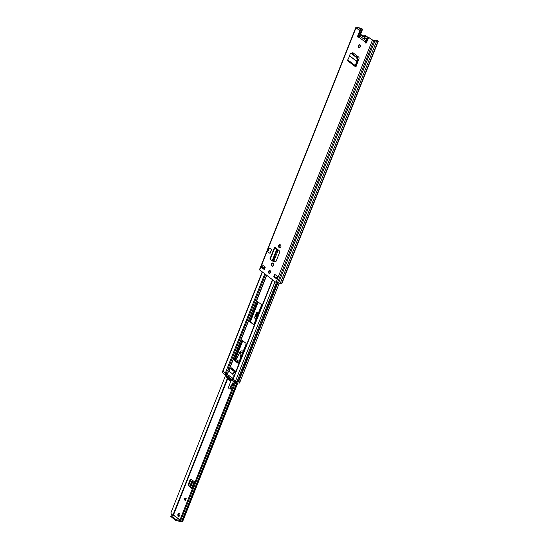 <?xml version="1.0" encoding="UTF-8"?>
<svg xmlns="http://www.w3.org/2000/svg" width="549" height="549" viewBox="0 0 549 549"><rect width="100%" height="100%" fill="white"/><g stroke="black" fill="none" stroke-linecap="round" stroke-linejoin="round"><path stroke-width="0.82" d="M359.856 44.709A1.523 1.036 -83.5 0 0 359.101 45.519A1.523 1.036 -83.5 0 0 359.526 47.612M358.504 45.45A1.523 1.036 -83.5 0 0 359.224 47.639A1.523 1.036 -83.5 0 0 360.281 46.795A1.523 1.036 -83.5 0 0 359.568 44.613A1.523 1.036 -83.5 0 0 358.504 45.45M280.093 244.676A1.558 1.057 -83.5 0 0 279.311 245.506A1.558 1.057 -83.5 0 0 279.667 247.585L279.942 247.798A1.558 1.057 -83.5 0 0 280.031 247.853M280.182 244.737A1.558 1.057 -83.5 0 0 279.805 244.579A1.558 1.057 -83.5 0 0 278.72 245.437A1.558 1.057 -83.5 0 0 279.07 247.517L279.345 247.729A1.558 1.057 -83.5 0 0 279.729 247.887A1.558 1.057 -83.5 0 0 280.896 246.748A1.558 1.057 -83.5 0 0 280.457 244.943L280.182 244.737M269.984 270.547A1.523 1.036 -83.5 0 0 269.23 271.357A1.523 1.036 -83.5 0 0 269.655 273.45M268.633 271.288A1.523 1.036 -83.5 0 0 269.353 273.477A1.523 1.036 -83.5 0 0 270.41 272.633A1.523 1.036 -83.5 0 0 269.696 270.451A1.523 1.036 -83.5 0 0 268.633 271.288M272.764 263.081A1.558 1.057 -83.5 0 0 271.988 263.911A1.558 1.057 -83.5 0 0 272.338 265.991L272.62 266.203A1.558 1.057 -83.5 0 0 272.709 266.258M272.853 263.143A1.558 1.057 -83.5 0 0 272.476 262.985A1.558 1.057 -83.5 0 0 271.391 263.843A1.558 1.057 -83.5 0 0 271.748 265.929L272.023 266.135A1.558 1.057 -83.5 0 0 272.4 266.292A1.558 1.057 -83.5 0 0 273.574 265.153A1.558 1.057 -83.5 0 0 273.134 263.348L272.853 263.143M275.797 247.839L274.774 247.928L274.438 247.524L275.159 247.352L279.283 250.797A1.352 0.92 -83.5 0 1 279.551 252.574L276.202 260.988A1.352 0.92 -83.5 0 1 275.262 261.736A1.352 0.92 -83.5 0 1 274.974 261.633L273.903 260.926M273.779 276.765L276.977 279.18L277.945 276.758L274.747 274.342L273.779 276.765L276.868 278.714M265.27 267.164L262.065 264.742L261.104 267.164L264.302 269.586L265.27 267.164M356.617 27.882L360.384 30.737L359.794 30.669L357.742 35.815A1.016 0.686 -83.5 0 0 358.717 37.058L360.206 36.303M359.794 30.669L356.02 27.814L357.33 27.58A2.306 0.631 -158.3 0 1 359.067 27.779L362.621 29.138L362.031 29.07L358.991 36.701M376.394 40.75L376.641 40.125L377.232 40.194L378.323 41.161L281.946 283.346L280.264 283.263A2.306 0.631 -158.3 0 1 278.521 283.071L276.03 282.406L259.444 269.71L355.821 27.525M378.323 41.161L376.641 41.079A2.306 0.631 -158.3 0 1 374.905 40.88L372.407 40.221L368.64 37.366L366.588 42.513A1.016 0.686 -83.5 0 1 365.305 42.04L365.902 42.108A1.016 0.686 -83.5 0 0 366.19 43.007M351.895 53.425A1.352 0.92 -83.5 0 1 352.801 52.752A1.352 0.92 -83.5 0 1 353.131 52.889L358.621 57.041A1.352 0.92 -83.5 0 1 358.957 58.791L355.882 67.026L355.546 66.669A1.153 0.789 127.1 0 1 355.265 66.559A1.153 0.789 127.1 0 1 355.148 65.461L356.054 63.533L356.644 63.602L357.584 61.241L357.845 59.203L357.241 57.467L356.596 57.604L357.2 59.34L356.054 63.533M271.583 249.493L270.046 253.37L267.734 251.909L269.278 248.038L271.583 249.493L269.278 248.038M352.362 53.775L352.479 53.507A1.352 0.92 96.5 0 1 353.096 52.862M274.974 261.633L275.564 261.695L274.02 260.679M261.104 267.164L264.419 269.291M275.221 274.699L274.376 276.826M376.641 40.125L377.568 40.859L375.976 40.708A1.489 0.412 -158.3 0 1 374.658 40.557L373.004 40.283L368.64 37.366M360.384 30.737L358.339 35.884A1.016 0.686 -83.5 0 0 358.531 37.208M264.206 266.361L263.829 267.823M263.63 267.809L262.244 267.651M356.644 27.807L357.996 27.951A1.489 0.412 -158.3 0 1 359.314 28.102L360.871 28.287L362.031 29.07M362.621 29.138L360.274 35.04M353.158 52.91L352.712 54.042M376.641 41.079L280.264 283.263M374.905 40.88L278.521 283.071M277.025 278.837L276.977 279.18M358.717 37.058L365.305 42.04L365.703 41.326L365.963 41.854M365.703 41.326L366.32 40.928M365.517 41.559L365.922 41.937M274.96 248.052L276.723 249.363L277.019 250.179L273.32 260.315L272.675 261.091L270.266 259.252L269.936 258.847L274.438 247.524M276.696 251.819L277.444 252.08L274.081 260.535L273.498 261.372L272.675 261.091M277.444 252.08L277.561 249.733L275.564 248.121M356.596 57.604L351.058 53.411L351.717 53.287L350.598 53.28L351.058 53.411L350.084 53.953L349.658 56.005L347.764 59.875A1.153 0.789 127.1 0 0 347.881 60.966L355.265 66.559M355.711 65.605L356.274 66.038A1.153 0.789 127.1 0 0 356.047 65.969L355.718 65.585L356.644 63.602M351.717 53.287L357.241 57.467M359.41 36.282A2.642 1.791 96.5 0 1 361.263 34.8A2.642 1.791 96.5 0 1 361.901 35.061A2.642 1.791 96.5 0 1 362.649 36.275L363.019 36.378A0.679 0.46 96.5 0 1 362.875 36.625L362.45 36.749A0.679 0.46 96.5 0 1 362.189 36.392A2.306 1.558 -83.5 0 0 361.537 35.342A2.306 1.558 -83.5 0 0 359.355 36.426M362.889 36.46L363.019 36.378A2.642 1.791 96.5 0 1 363.143 36.385A2.642 1.791 96.5 0 1 364.364 37.394L364.783 37.888L368.269 38.286M365.902 42.355A2.306 1.558 -83.5 0 0 365.799 38.567A2.306 1.558 -83.5 0 0 364.804 38.375A0.679 0.46 96.5 0 1 364.447 38.258A2.402 1.626 96.5 0 1 364.392 39.624L364.385 39.048A0.947 0.645 -83.5 0 0 363.431 38.327L361.647 37.552A2.402 1.626 96.5 0 1 362.45 36.749M362.875 36.625A2.402 1.626 96.5 0 1 363.699 36.865A2.402 1.626 96.5 0 1 364.289 37.696A0.679 0.46 96.5 0 1 364.364 37.394M364.22 38.416L363.431 38.327M361.647 37.552L360.055 36.344M365.977 40.832L364.392 39.624M364.447 38.258L364.289 37.696M238.396 363.143L234.986 360.556A0.679 0.46 96.5 0 1 234.828 359.65L242.301 340.881A0.679 0.46 96.5 0 1 242.48 340.613M253.816 324.39L250.406 321.803A0.679 0.46 96.5 0 1 250.248 320.904L257.721 302.135A0.679 0.46 96.5 0 1 257.9 301.861M230.745 368.516L231.609 368.07M227.65 367.336L230.676 368.53L231.287 367.83L235.116 370.733L235.075 371.879L235.59 372.27M262.196 271.933L222.695 371.179L233.133 378.446M249.658 320.836L257.124 302.067A0.679 0.46 96.5 0 1 257.762 301.758L261.317 304.448A0.679 0.46 96.5 0 1 261.468 305.354L254.002 324.123A0.679 0.46 96.5 0 1 253.364 324.432L249.809 321.741A0.679 0.46 96.5 0 1 249.658 320.836L250.248 320.904M242.342 340.51L245.897 343.2A0.679 0.46 96.5 0 1 246.048 344.106L238.582 362.875A0.679 0.46 96.5 0 1 237.943 363.177L234.389 360.487A0.679 0.46 96.5 0 1 234.238 359.581L241.704 340.812A0.679 0.46 96.5 0 1 242.342 340.51M272.462 279.702L234.313 375.742M234.238 375.749L232.941 378.927L235.507 381.006L237.038 381.48A1.606 0.439 -158.3 0 1 238.019 381.534L238.575 381.685A2.306 0.631 21.7 0 0 240.071 381.658L279.228 283.257M232.941 374.823L234.368 375.591L235.308 373.231L234.073 371.982L232.803 374.631L234.073 371.982M233.936 371.783L234.67 371.797L230.326 368.503L229.187 371.35L232.968 374.212M233.037 378.693L226.62 373.835L226.14 375.049L225.008 374.576L225.481 373.389M226.14 375.049L232.57 379.915M233.078 379.167L232.618 380.333L232.948 379.002M222.764 371.344L222.297 372.517L225.008 374.576M230.971 368.393L235.034 371.467M232.618 380.333L235.329 382.385L235.802 381.191M240.139 381.768L239.659 382.982A1.352 0.371 -158.3 0 1 239.186 383.078L239.673 381.864A1.352 0.371 21.7 0 0 240.139 381.768A1.352 0.371 21.7 0 0 240.098 381.596M235.926 381.253L236.701 381.528L236.221 382.742L239.186 383.078M236.221 382.742L235.329 382.385M222.297 372.517L222.695 371.234M232.879 380.532A9.148 6.197 96.5 0 1 230.909 380.766A9.148 6.197 96.5 0 1 225.941 374.981M230.909 380.766L232.296 380.924A9.148 6.197 -83.5 0 0 233.373 380.903M236.701 381.528L239.673 381.864M228.535 376.861A8.304 5.627 -83.5 0 0 231.705 379.935M232.44 379.819A8.304 5.627 96.5 0 1 231.005 379.922A8.304 5.627 96.5 0 1 226.689 375.461M226.565 369.69L227.808 370.939L228.94 368.098L227.698 367.178L226.565 369.69M228.94 368.098L229.825 368.448L228.693 371.296L227.808 370.939M230.326 368.503L229.825 368.448M229.187 371.35L228.693 371.296M185.267 500.715L184.135 498.314L186.221 498.32L184.052 498.307L185.219 500.825L186.221 498.314M179.399 513.418A1.523 1.036 -83.5 0 0 178.562 514.736A1.523 1.036 -83.5 0 0 179.043 516.245A1.523 1.036 -83.5 0 0 179.077 516.266M178.35 516.163A1.523 1.036 96.5 0 1 177.917 514.399A1.523 1.036 96.5 0 1 179.063 513.288A1.523 1.036 96.5 0 1 179.434 513.439A1.523 1.036 96.5 0 1 179.866 515.202A1.523 1.036 96.5 0 1 178.72 516.314A1.523 1.036 96.5 0 1 178.35 516.163M258.435 312.978L257.714 312.429A1.352 0.92 -83.5 0 0 257.385 312.292A1.352 0.92 -83.5 0 0 256.458 312.992L257.152 313.074L255.559 316.862A1.29 0.878 -52.9 0 1 255.82 316.855L257.282 314.042L258.401 313.067M257.152 313.074A1.352 0.92 96.5 0 1 257.721 312.436M188.657 485.892L191.841 488.445L194.497 481.789L191.224 479.449A1.352 0.92 -83.5 0 0 190.928 479.332A1.352 0.92 -83.5 0 0 189.981 480.08L188.376 484.115A1.352 0.92 -83.5 0 0 188.657 485.892L191.67 487.869M189.981 480.08L190.675 480.162A1.352 0.92 96.5 0 1 191.265 479.469M190.675 480.162L189.069 484.191L188.376 484.115M189.35 485.975A1.352 0.92 96.5 0 1 189.069 484.191M256.458 312.992L254.42 317.898A1.29 0.878 -52.9 0 1 255.559 316.862M225.783 374.926L170.842 512.992L171.679 514.66A2.457 0.673 21.7 0 0 173.093 514.722L179.914 519.828M234.794 381.98L179.633 520.802L234.773 381.967M235.583 382.536L180.806 520.184L179.921 519.869M237.799 382.921L182.666 521.468L181.602 521.406A1.51 0.412 21.7 0 0 181.088 521.269L179.633 520.802M181.088 521.269L180.806 520.184L180.566 520.754M180.546 521.131L180.395 521.523L175.673 520.431L170.835 516.499M181.129 521.276L180.395 521.523M179.66 520.466L176.009 519.58L171.151 515.902L174.266 515.559M191.779 487.594L190.325 486.297L190.476 484.595L192.274 480.162M191.841 488.445A1.29 0.35 -158.3 0 1 191.587 488.075L194.188 481.548M191.018 487.375L190.325 487.292M256.04 315.641L255.347 315.565M242.727 352.458A2.374 1.606 -83.5 0 0 242.493 352.238A2.374 1.606 -83.5 0 0 241.917 351.998A2.374 1.606 -83.5 0 0 240.133 353.734A2.374 1.606 -83.5 0 0 240.805 356.473A2.374 1.606 -83.5 0 0 241.066 356.624M237.676 362.594L238.06 361.544A0.947 0.645 -83.5 0 0 236.983 360.638L236.461 361.674M235.425 360.892L239.796 352.424A3.486 2.361 96.5 0 1 242.047 350.893A3.486 2.361 96.5 0 1 242.891 351.243A3.486 2.361 96.5 0 1 243.125 351.449M242.047 350.893L243.083 351.01A3.486 2.361 96.5 0 1 243.282 351.051M234.437 381.706L233.462 383.984A1.901 1.29 96.5 0 1 233.105 384.561L232.186 385.59A1.27 0.858 -83.5 0 0 231.829 386.956L230.786 386.839A1.585 1.071 96.5 0 1 229.551 388.905A1.585 1.071 96.5 0 1 228.789 386.681L230.971 380.773M231.328 379.805L231.568 379.153M230.786 386.839A1.27 0.858 96.5 0 1 231.143 385.473L232.186 385.59M233.105 384.561L232.069 384.437L231.143 385.473M232.069 384.437A1.901 1.29 -83.5 0 0 232.426 383.868L233.462 383.984M233.606 381.081L232.426 383.868M238.081 360.666A0.947 0.645 -83.5 0 0 238.026 360.755L237.257 362.278M231.829 386.956A1.585 1.071 96.5 0 1 230.594 389.021L229.551 388.905M242.665 352.609A2.203 1.489 -83.5 0 0 242.432 352.389A2.203 1.489 -83.5 0 0 241.903 352.17A2.203 1.489 -83.5 0 0 240.242 353.776A2.203 1.489 -83.5 0 0 240.867 356.322A2.203 1.489 -83.5 0 0 241.128 356.473M356.02 27.814L259.643 269.998M372.407 40.221L276.03 282.406M355.313 66.594L355.882 67.026M358.339 35.884L357.742 35.815M263.698 267.816L264.261 266.409M263.177 265.586L262.353 267.665M360.871 28.287L360.014 30.456M361.139 28.397L360.247 30.634M359.396 28.123L358.82 29.55M359.314 28.102L358.758 29.502M357.996 27.951L357.701 28.706M357.955 27.958L357.667 28.678M377.973 41.23L281.596 283.414M373.745 40.75L277.369 282.934M271.748 265.929L272.338 265.991M272.023 266.135L272.62 266.203M279.07 247.517L279.667 247.585M279.345 247.729L279.942 247.798M364.399 39.473L362.134 37.757M274.774 247.928L270.266 259.252M276.723 249.363L272.311 260.446M276.813 249.472L272.414 260.528M274.081 260.535L273.32 260.315M277.767 250.44L277.019 250.179M347.764 59.875L355.148 65.461M349.658 56.005L356.912 61.488M349.699 55.895L356.939 61.378M355.69 65.695L356.047 65.969M357.2 59.34L357.845 59.203M351.923 53.445L352.479 53.507M362.189 36.392L366.409 36.701A2.642 1.791 -83.5 0 0 365.668 35.493A2.642 1.791 -83.5 0 0 365.023 35.225L366.43 36.756M364.783 37.888L365.023 38.073A2.642 1.791 96.5 0 1 365.524 38.025A2.642 1.791 96.5 0 1 366.169 38.293A2.642 1.791 96.5 0 1 367.034 40.502A2.642 1.791 96.5 0 1 366.073 42.863M364.804 38.375L368.249 38.334M368.413 37.929A2.642 1.791 -83.5 0 0 367.157 36.838L368.654 38.375M276.085 248.052L275.941 248.402M265.565 274.479L228.556 367.487M264.783 273.889L227.657 367.178M226.559 369.944L225.248 373.238M227.327 370.575L226.099 373.663M228.556 371.268L227.423 374.123M228.37 371.22L227.252 374.041M266.567 275.241L229.708 367.864M266.725 275.358L229.88 367.947M272.681 279.866L233.147 379.222M264.591 266.656L263.74 268.784M262.422 272.105L222.887 371.453M277.849 282.989L238.575 381.685M276.38 282.618L237.038 381.48M277.259 282.92L238.019 381.534M277.211 276.209L276.367 278.336M275.042 281.658L235.507 381.006M257.124 302.067L257.721 302.135M249.809 321.741L250.406 321.803M253.364 324.432L253.707 324.466M241.704 340.812L242.301 340.881M234.238 359.581L234.828 359.65M234.389 360.487L234.986 360.556M237.943 363.177L238.287 363.218M231.033 367.954L231.52 368.008M230.861 368.379L231.458 368.448M226.023 373.636L225.543 374.843M185.72 499.576L184.299 498.622M255.999 319.093L254.42 317.898M258.195 302.087L250.365 321.769M242.775 340.84L234.945 360.521M227.65 378.837L173.532 514.838M236.763 382.804L181.602 521.406M237.326 382.866L182.138 521.536M227.341 378.412L173.093 514.722M257.79 301.991L250.2 321.062M242.37 340.744L234.78 359.815M227.361 378.453L173.134 514.722M257.955 301.909L250.193 321.412M242.534 340.654L234.773 360.165M227.451 378.57L173.264 514.736M237.449 382.879L182.268 521.55M179.846 519.999L174.15 515.689M176.476 520.775L176.812 519.924M170.808 516.753L171.151 515.902M175.673 520.431L176.009 519.58M192.843 480.547L190.462 486.531M193.145 480.766L190.743 486.819M184.416 498.32L185.843 499.267M256.644 317.473L255.82 316.855M257.838 314.467L257.282 314.042M257.611 315.057L256.973 314.577M256.843 316.979L256.294 316.56M256.664 317.425L255.916 316.862M236.983 360.638L238.026 360.755M277.719 276.586L276.792 278.913M275.907 247.922L275.77 248.278M365.023 35.225L360.377 34.978L359.231 36.495M363.143 36.385L367.157 36.838M272.434 279.681L235.397 372.75M234.21 375.742L232.941 378.927M264.364 266.478L263.513 268.612M230.676 368.53L231.273 368.592M232.941 378.982L232.481 380.134M170.677 516.554L171.013 515.71M242.493 352.238L241.903 352.17"/></g></svg>
